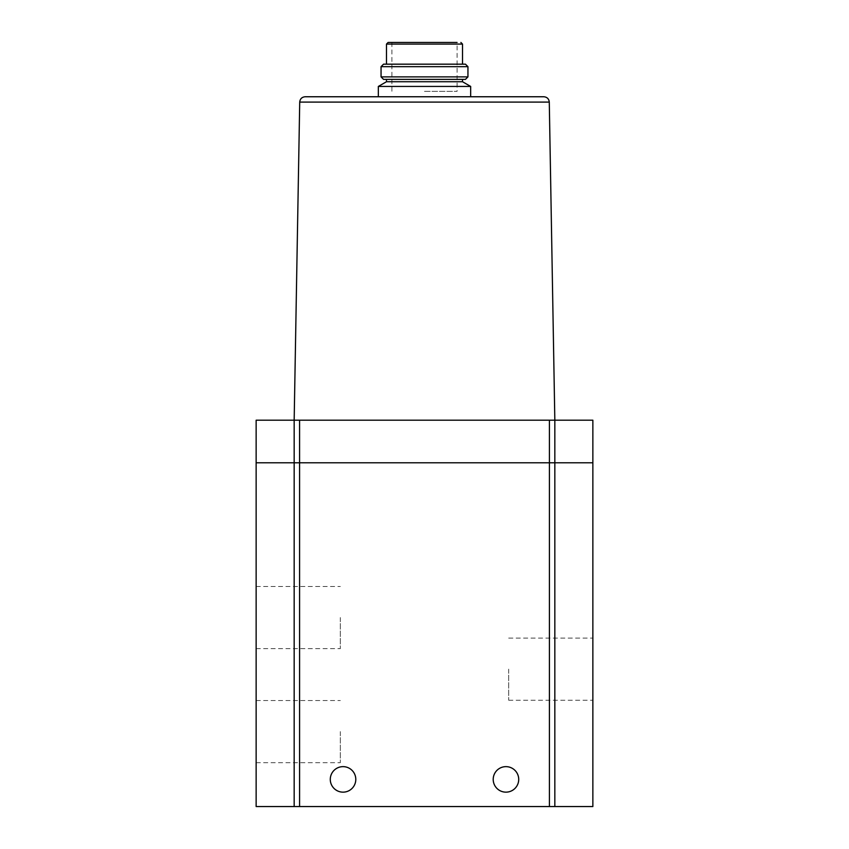 <?xml version="1.0" encoding="UTF-8"?>
<svg xmlns="http://www.w3.org/2000/svg" width="849" height="849" viewBox="0 0 849 849"><rect width="100%" height="100%" fill="white"/><g stroke="black" fill="none" stroke-linecap="round" stroke-linejoin="round"><path stroke-width="0.64" stroke-dasharray="4.25 3.18" d="M256.143 462.79L549.409 462.79L256.143 462.79L256.143 420.202L294.168 420.202L299.718 102.092L549.282 102.092L554.832 420.202L294.168 420.202L299.591 420.202L294.168 420.202L294.168 462.79L256.143 462.79L256.143 806.55L294.168 806.55L294.168 462.79L294.168 806.55L554.832 806.55L554.832 462.79L294.168 462.79L294.168 806.55M424.5 96.754L470.664 96.754L424.5 96.754M543.859 96.754L305.141 96.754M549.409 806.55L549.409 420.202L554.832 420.202L554.832 462.79L592.857 462.79L549.409 462.79L554.832 462.79L554.832 806.55L592.857 806.55L592.857 462.79L554.832 462.79L554.832 806.55M256.143 617.563L256.143 648.636L256.143 617.563M256.143 731.605L256.143 762.689L256.143 731.605M592.857 669.15L592.857 700.234L592.857 669.15M592.857 462.79L592.857 420.202L554.832 420.202L554.832 462.79L554.832 420.202L549.409 420.202M518.718 779.393A12.767 12.767 0 0 0 499.583 768.345A12.767 12.767 0 0 0 499.583 790.451A12.767 12.767 0 0 0 518.718 779.393M330.282 779.393A12.767 12.767 0 0 1 349.417 768.345A12.767 12.767 0 0 1 349.417 790.451A12.767 12.767 0 0 1 330.282 779.393M294.168 462.79L294.168 420.202L294.168 462.79M508.678 669.15L508.678 700.234L508.678 669.15M340.322 731.605L340.322 762.689L340.322 731.605M340.322 617.563L340.322 648.636L340.322 617.563M424.5 91.331L457.08 91.331L424.5 91.331M457.08 42.45L391.92 42.45L457.08 42.45L457.08 91.331M383.557 64.174L465.443 64.174M381.052 66.668L467.948 66.668M381.052 76.877L467.948 76.877M383.557 79.382L465.443 79.382M424.5 79.382L462.514 79.382L424.5 79.382M386.486 81.737L462.514 81.737M378.336 86.439L470.664 86.439M299.591 806.55L299.591 420.202M386.486 44.084L462.514 44.084M508.678 700.234L592.857 700.234M508.678 638.077L592.857 638.077M256.143 762.689L340.322 762.689M256.143 700.531L340.322 700.531M256.143 648.636L340.322 648.636M256.143 586.489L340.322 586.489M391.92 42.45L391.92 91.331"/><path stroke-width="1.27" d="M256.143 462.79L256.143 420.202L294.168 420.202L294.168 806.55L256.143 806.55L256.143 462.79L549.409 462.79L549.409 420.202L294.168 420.202L299.718 102.092C300.09 98.855 301.894 97.073 305.141 96.754L543.859 96.754C547.106 97.073 548.91 98.855 549.282 102.092L299.718 102.092C300.09 98.855 301.894 97.073 305.141 96.754M294.168 806.55L549.409 806.55L549.409 462.79L554.832 462.79L554.832 420.202L549.282 102.092C548.91 98.855 547.106 97.073 543.859 96.754M518.718 779.393A12.767 12.767 0 0 0 499.583 768.345A12.767 12.767 0 0 0 499.583 790.451A12.767 12.767 0 0 0 518.718 779.393M330.282 779.393A12.767 12.767 0 0 1 349.417 768.345A12.767 12.767 0 0 1 349.417 790.451A12.767 12.767 0 0 1 330.282 779.393M549.409 806.55L592.857 806.55L592.857 420.202L549.409 420.202M592.857 462.79L554.832 462.79L554.832 806.55M457.08 42.45L388.11 42.45L457.08 42.45M467.948 66.668L465.443 64.174L383.557 64.174L381.052 66.668L381.052 76.877L467.948 76.877L467.948 66.668L381.052 66.668M467.948 76.877L465.443 79.382L383.557 79.382L381.052 76.877M462.514 79.382L462.514 81.737L386.486 81.737L378.336 86.439L378.336 96.754M462.514 81.737L470.664 86.439L378.336 86.439M299.591 806.55L299.591 420.202M460.89 42.45L462.514 44.084L386.486 44.084L388.11 42.45M386.486 44.084L386.486 64.174M462.514 44.084L462.514 64.174M386.486 79.382L386.486 81.737M470.664 86.439L470.664 96.754"/></g></svg>
